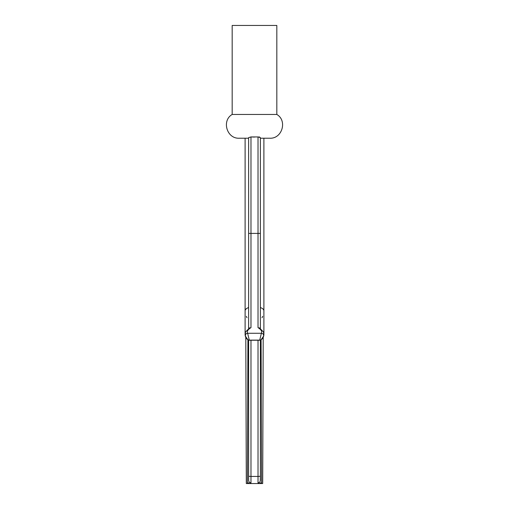 <?xml version="1.0" encoding="UTF-8"?>
<svg xmlns="http://www.w3.org/2000/svg" width="509" height="509" viewBox="0 0 509 509"><rect width="100%" height="100%" fill="white"/><g stroke="black" fill="none" stroke-linecap="round" stroke-linejoin="round"><path stroke-width="0.76" d="M276.82 114.461L232.18 114.461L232.18 25.45L276.82 25.45L276.82 114.461C287.579 120.62 282.145 138.925 269.77 138.213L260.373 138.213L269.77 138.213M259.705 137.099L258.947 136.946M251.026 136.946L254.487 137.08M248.627 138.213L239.23 138.213L248.627 138.213L245.103 138.213L245.115 193.006M248.627 137.621L250.975 136.94L250.975 327.662C247.813 329.628 246.7 331.493 247.641 333.268L249.283 340.241L247.934 339.815L245.395 336.175L245.103 334.33L245.548 331.983L249.575 327.86L248.627 328.184L248.627 137.621M259.717 340.158L261.359 333.268C262.3 331.493 261.187 329.628 258.025 327.662L258.025 136.94L250.975 136.94M258.025 136.94L260.373 137.621L260.373 328.184L259.425 327.86L263.452 331.983L263.897 334.33L263.605 336.175L261.066 339.694A2.348 2.348 -0 0 1 259.717 340.12L249.283 340.12A2.348 2.348 -0 0 1 247.934 339.694M260.373 307.551C262.695 308.371 263.872 309.485 263.897 310.884L263.897 334.368C263.834 336.653 262.892 338.466 261.066 339.815L259.717 340.241L249.283 340.241M260.373 482.856L261.575 482.856C263.045 483.747 263.045 483.747 261.575 482.856L261.079 339.808M262.657 316.312L262.04 317.743M260.373 340.152L260.373 480.178C260.322 481.737 259.539 482.627 258.025 482.856L258.025 476.43L250.975 476.43L250.975 482.856L249.773 482.863L249.773 483.55L259.227 483.544L259.227 482.863L258.025 482.856M258.025 340.241L258.025 476.43A2.348 0.337 0 0 0 260.373 476.093L260.245 481.069M263.726 310.045L263.325 309.364M260.373 328.407L258.025 327.662M263.885 193.006L263.897 138.213L260.373 138.213M249.773 482.863L250.975 482.856C249.467 482.634 248.685 481.743 248.627 480.178L248.627 340.152M248.627 307.551C246.305 308.371 245.128 309.485 245.103 310.884L245.103 334.33M246.343 316.312L246.96 317.743M248.627 482.856L247.425 482.856C245.955 483.747 245.955 483.747 247.425 482.856L247.921 339.808M250.975 327.662L248.627 328.407M245.274 310.045L245.675 309.364M245.395 336.175A2.348 2.208 -18.8 0 1 247.641 333.268L261.359 333.268A2.348 2.208 18.8 0 1 263.605 336.175M260.373 233.402L248.627 233.402M250.975 340.241L250.975 476.43A2.348 0.337 0 0 1 248.627 476.093M232.18 114.461C221.421 120.614 226.849 138.925 239.23 138.213M259.227 483.55L262.689 483.537L263.204 337.333L263.897 334.381M263.897 310.884L263.897 138.213M247.934 339.815C246.108 338.466 245.166 336.653 245.103 334.368L245.796 337.333L246.311 483.537L249.773 483.55M245.103 310.884L245.103 138.213M263.452 331.983L263.897 334.458M245.109 334.044L245.548 331.983"/></g></svg>
